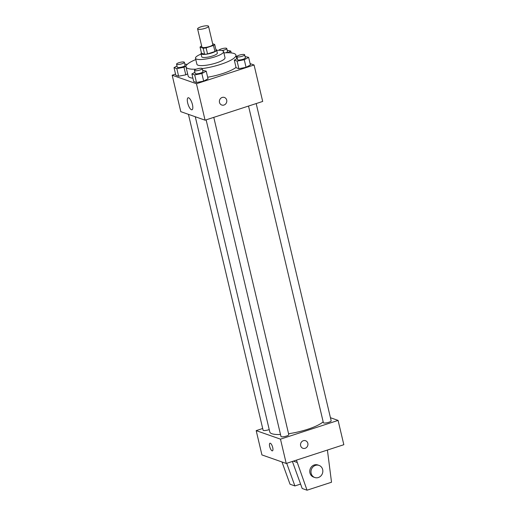 <?xml version="1.0" encoding="UTF-8"?>
<svg xmlns="http://www.w3.org/2000/svg" width="516" height="516" viewBox="0 0 516 516"><rect width="100%" height="100%" fill="white"/><g stroke="black" fill="none" stroke-linecap="round" stroke-linejoin="round"><path stroke-width="0.77" d="M200.943 26.826A5.611 1.29 166.7 0 1 208.529 26.277A5.611 1.29 166.7 0 1 203.362 28.825A5.611 1.29 166.7 0 1 197.602 28.864A5.611 1.29 166.7 0 1 200.943 26.826M208.529 26.277L212.837 44.505A5.611 1.29 166.7 0 1 207.671 47.053A5.611 1.29 166.7 0 1 201.911 47.091L197.602 28.864M214.695 44.473L216.127 50.549A7.624 1.754 166.7 0 1 214.933 51.523L207.548 53.928A7.624 1.754 166.7 0 1 204.607 54.296L201.492 53.2L200.053 47.124L203.169 48.22A7.624 1.754 166.7 0 0 206.11 47.853L213.501 45.447A7.624 1.754 166.7 0 0 214.695 44.473L212.663 43.757M201.659 46.014L201.253 46.143A7.624 1.754 166.7 0 0 200.053 47.124M201.421 52.903A8.017 1.845 -13.3 0 0 201.008 53.716A8.017 1.845 -13.3 0 0 209.238 53.67A8.017 1.845 -13.3 0 0 216.617 50.026A8.017 1.845 -13.3 0 0 216.01 49.53A8.017 1.845 -13.3 0 0 215.881 49.484M216.617 50.026L217.333 53.064A8.017 1.845 166.7 0 1 209.954 56.708A8.017 1.845 166.7 0 1 201.724 56.754L201.008 53.716M204.607 54.296L203.169 48.22M214.933 51.523L213.501 45.447M207.548 53.928L206.11 47.853M201.092 54.07A14.435 3.322 -13.3 0 0 195.48 58.231A14.435 3.322 -13.3 0 0 210.296 58.14A14.435 3.322 -13.3 0 0 223.576 51.587A14.435 3.322 -13.3 0 0 222.493 50.691A14.435 3.322 -13.3 0 0 216.694 50.381M195.48 58.231L196.919 64.306A14.435 3.322 -13.3 0 0 211.728 64.216A14.435 3.322 -13.3 0 0 225.015 57.663L223.576 51.587M194.442 70.428L195.164 73.466A4.012 0.922 166.7 0 0 199.273 73.44A4.012 0.922 166.7 0 0 202.962 71.621L202.246 68.583A4.012 0.922 166.7 0 1 198.557 70.402A4.012 0.922 166.7 0 1 194.442 70.428A4.012 0.922 166.7 0 1 196.828 68.97A4.012 0.922 166.7 0 1 202.246 68.583A25.658 5.902 -13.3 0 0 235.935 55.083A25.658 5.902 -13.3 0 0 234.006 53.49A25.658 5.902 -13.3 0 0 223.886 52.916M195.796 59.559A25.658 5.902 -13.3 0 0 185.992 66.886A25.658 5.902 -13.3 0 0 196.261 69.17M236.025 67.415A25.658 5.902 166.7 0 1 207.664 77.226M192.907 78.18A25.658 5.902 166.7 0 1 188.147 76L185.992 66.886M237.289 58.508L234.303 60.127L236.096 67.725L238.902 68.705L246.061 67.325L250.421 64.958L248.628 57.366L245.061 56.528M194.887 72.305L191.9 73.923L193.694 81.515L196.499 82.502L203.665 81.122L208.019 78.754L206.226 71.163L202.659 70.324M175.55 74.104L172.17 75.207L196.461 83.734L254.072 64.99L250.099 63.597M177.007 66.022L174.021 67.648L175.814 75.239L178.62 76.226L185.786 74.839L187.637 73.84L185.786 74.839L183.986 67.248L186.012 66.151M172.17 75.207L180.787 111.656L205.078 120.189L262.689 101.446L254.072 64.99M205.078 120.189L196.461 83.734M187.669 102.936A6.308 2.077 72 0 1 188.108 97.776A6.308 2.077 72 0 1 192.029 103.129A6.308 2.077 72 0 1 192.01 109.773A6.308 2.077 72 0 1 187.669 102.936M222.19 97.447A4.012 3.67 -70.7 0 1 224.415 97.46A4.012 3.67 -70.7 0 1 226.55 102.458A4.012 3.67 -70.7 0 1 221.757 105.025A4.012 3.67 -70.7 0 1 219.384 101.22A4.012 3.67 -70.7 0 1 222.19 97.447M224.415 97.46A4.012 3.67 -70.7 0 1 226.55 102.458A4.012 3.67 -70.7 0 1 221.757 105.025M323.158 421.772A28.096 6.463 166.7 0 1 288.567 433.73M280.504 434.498A28.096 6.463 166.7 0 1 269.791 431.976L195.274 116.745M188.43 114.346L263.096 430.196A4.012 0.922 -13.3 0 0 268.514 429.809A4.012 0.922 -13.3 0 0 269.217 429.557M256.181 103.561L331.175 420.837A4.012 0.922 166.7 0 1 327.486 422.656A4.012 0.922 166.7 0 1 323.371 422.681L248.525 106.051M213.779 117.358L288.779 434.627A4.012 0.922 166.7 0 1 285.09 436.446A4.012 0.922 166.7 0 1 280.975 436.472L206.129 119.847M262.696 428.506L256.188 430.621L280.478 439.148L338.09 420.411L330.44 417.721M256.188 430.621L261.928 454.925L286.225 463.452L343.83 444.708L338.09 420.411M300.635 445.682A4.012 3.67 -70.7 0 1 301.77 441.683A4.012 3.67 -70.7 0 1 305.562 440.728A4.012 3.67 -70.7 0 1 307.697 445.727A4.012 3.67 -70.7 0 1 302.905 448.288A4.012 3.67 -70.7 0 1 300.635 445.682M286.225 463.452L280.478 439.148M302.905 448.288A4.012 3.67 109.3 0 0 307.697 445.727A4.012 3.67 109.3 0 0 305.562 440.722M269.965 443.225A4.012 1.316 -108 0 0 269.81 446.972A4.012 1.316 -108 0 0 272.106 450.836A4.012 1.316 72 0 1 269.81 446.972A4.012 1.316 72 0 1 269.965 443.225A4.012 1.316 72 0 1 272.454 446.63A4.012 1.316 72 0 1 272.442 450.849A4.012 1.316 72 0 1 272.1 450.836A4.012 1.316 -108 0 0 272.448 450.849M296.442 460.13L307.039 490.2L302.183 488.491L292.391 461.446M286.702 463.297L294.894 485.937L300.583 484.085M281.975 461.962L290.037 484.227L294.894 485.937M319.03 465.4L317.817 464.974A6.418 5.876 109.3 0 0 310.148 469.083A6.418 5.876 109.3 0 0 313.567 477.081L314.779 477.506A6.418 5.876 -70.7 0 1 311.361 469.508A6.418 5.876 -70.7 0 1 319.03 465.4A6.418 5.876 -70.7 0 1 322.668 469.579A6.418 5.876 -70.7 0 1 320.842 475.978A6.418 5.876 -70.7 0 1 314.779 477.506M307.039 490.2L331.524 482.234L327.408 450.055M296.977 462.394L293.365 461.13M187.147 64.461L184.78 64.042M174.021 67.648L176.827 68.628L183.986 67.248M184.367 62.301L185.089 65.338A4.012 0.922 166.7 0 1 181.393 67.164A4.012 0.922 166.7 0 1 177.285 67.183L176.562 64.145A4.012 0.922 166.7 0 1 178.949 62.694A4.012 0.922 166.7 0 1 184.367 62.301A4.012 0.922 166.7 0 1 180.677 64.126A4.012 0.922 166.7 0 1 176.562 64.145M175.814 75.239L178.62 76.226L176.827 68.628M178.62 76.226L185.786 74.839M191.9 73.923L194.706 74.91L201.866 73.524L206.226 71.163M193.694 81.515L196.499 82.502L203.665 81.122L201.866 73.524M203.665 81.122L208.019 78.754M196.499 82.502L194.706 74.91M227.685 52.748L230.749 51.084L227.182 50.246M218.958 50.278A4.012 0.922 166.7 0 1 221.351 48.897A4.012 0.922 166.7 0 1 226.769 48.51L227.485 51.548A4.012 0.922 166.7 0 1 225.666 52.806M231.181 52.909L230.749 51.084M226.769 48.51A4.012 0.922 166.7 0 1 221.99 50.549M234.303 60.127L237.108 61.114L244.268 59.733L248.628 57.366M244.649 54.786L245.364 57.824A4.012 0.922 166.7 0 1 241.675 59.643A4.012 0.922 166.7 0 1 237.56 59.669L236.844 56.631A4.012 0.922 166.7 0 1 239.23 55.173A4.012 0.922 166.7 0 1 244.649 54.786A4.012 0.922 166.7 0 1 240.959 56.605A4.012 0.922 166.7 0 1 236.844 56.631M236.096 67.725L238.902 68.705L246.061 67.325L244.268 59.733M246.061 67.325L250.421 64.958M238.902 68.705L237.108 61.114M236.805 58.766L235.935 55.083"/></g></svg>
